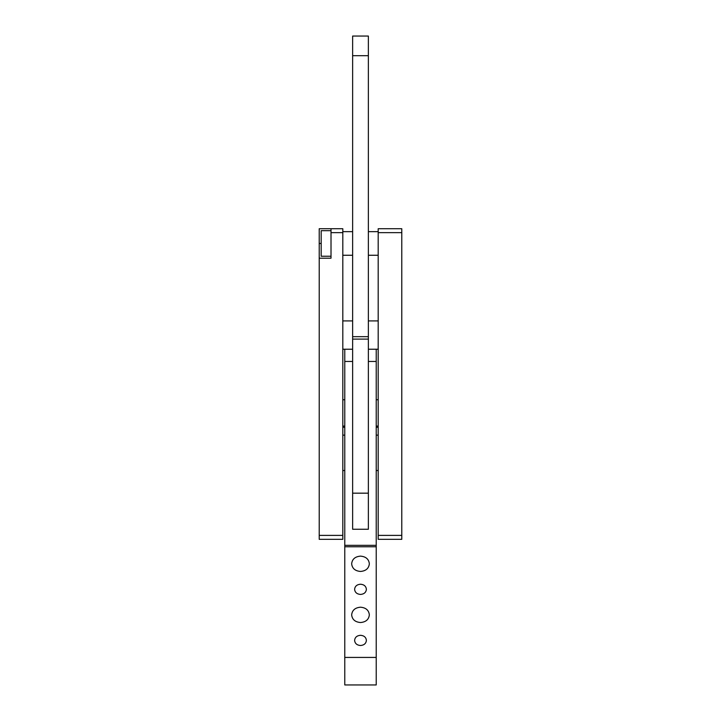<?xml version="1.0" encoding="UTF-8"?>
<svg xmlns="http://www.w3.org/2000/svg" width="721" height="721" viewBox="0 0 721 721"><rect width="100%" height="100%" fill="white"/><g stroke="black" fill="none" stroke-linecap="round" stroke-linejoin="round"><path stroke-width="1.08" d="M319.214 228.719L331.011 228.719L331.011 258.208L319.214 258.208L319.214 228.719M319.214 535.397L319.214 539.326L342.808 539.326L342.808 535.397L319.214 535.397L319.214 258.208M342.808 535.397L342.808 228.719L331.011 228.719M331.011 232.649L342.808 232.649M331.011 230.684L321.178 230.684L321.178 256.243L331.011 256.243M344.773 399.749L342.808 399.749M342.808 427.274L344.773 427.274M344.773 470.525L342.808 470.525M344.773 435.133L342.808 435.133M342.808 349.225L352.632 349.225M368.368 349.225L378.192 349.225M342.808 320.917L352.632 320.917M368.368 320.917L378.192 320.917M378.192 426.084L376.227 426.084M344.773 426.084L342.808 426.084M378.192 399.749L376.227 399.749M376.227 427.274L378.192 427.274M378.192 535.397L401.786 535.397L401.786 539.326L378.192 539.326L378.192 228.719L401.786 228.719L401.786 232.649L378.192 232.649M401.786 535.397L401.786 232.649M376.227 470.525L378.192 470.525M376.227 435.133L378.192 435.133M352.632 36.05L368.368 36.05L368.368 55.706L352.632 55.706L352.632 36.05M352.632 55.706L352.632 336.671L368.368 336.671L368.368 55.706M344.773 422.182L344.773 421.497M344.773 657.426L376.227 657.426L376.227 684.95L344.773 684.95L344.773 546.761L376.227 546.761L376.227 349.225M344.773 349.225L344.773 547.158M376.227 657.426L376.227 546.761M360.5 607.199C365.871 607.659 368.819 610.209 369.35 614.869C368.819 619.519 365.871 622.07 360.5 622.529C355.129 622.07 352.181 619.519 351.65 614.869C352.181 610.209 355.129 607.659 360.5 607.199M360.5 556.125C365.871 556.585 368.819 559.135 369.35 563.786C368.819 568.445 365.871 570.996 360.5 571.447C355.129 570.996 352.181 568.445 351.65 563.786C352.181 559.135 355.129 556.585 360.5 556.125M360.5 635.291C364.078 635.598 366.052 637.301 366.394 640.401C366.052 643.502 364.078 645.205 360.5 645.511C356.922 645.205 354.948 643.502 354.606 640.401C354.948 637.301 356.922 635.598 360.5 635.291M360.5 584.217C364.078 584.524 366.052 586.227 366.394 589.327C366.052 592.428 364.078 594.131 360.5 594.437C356.922 594.131 354.948 592.428 354.606 589.327C354.948 586.227 356.922 584.524 360.5 584.217M352.632 336.869L352.632 529.259L368.368 529.259L368.368 336.869M352.632 493.173L368.368 493.173M319.214 243.464L321.178 243.464M344.773 545.328L376.227 545.328M368.368 361.455L376.227 361.455M344.773 361.455L352.632 361.455M352.632 339.095L368.368 339.095M342.808 231.666L352.632 231.666M368.368 231.666L378.192 231.666M342.808 255.261L352.632 255.261M368.368 255.261L378.192 255.261"/></g></svg>
